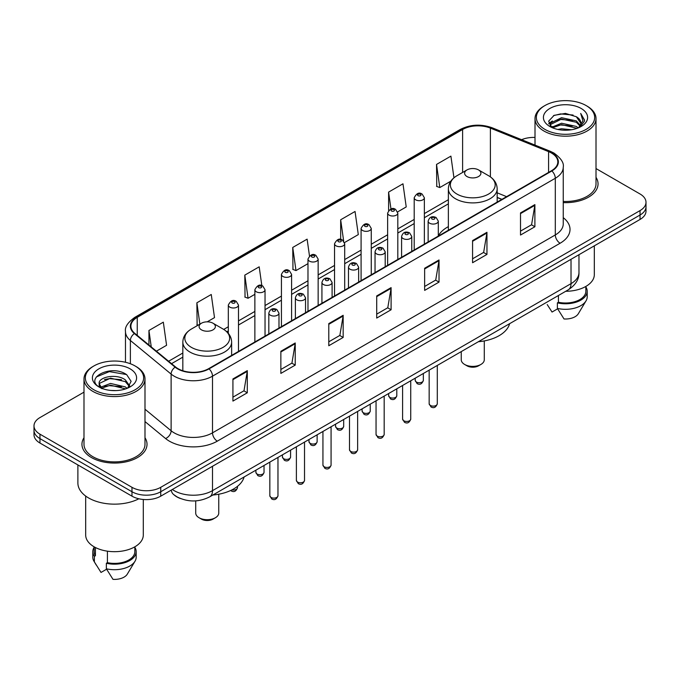 <?xml version="1.0" encoding="UTF-8"?>
<svg xmlns="http://www.w3.org/2000/svg" width="680" height="680" viewBox="0 0 680 680"><rect width="100%" height="100%" fill="white"/><g stroke="black" fill="none" stroke-linecap="round" stroke-linejoin="round"><path stroke-width="1.02" d="M448.366 226.635A35.93 20.74 0 0 0 438.311 235.994M501.806 199.41L497.165 197.54M180.26 498.457A20.332 11.739 180 0 1 174.531 495.287L173.604 494.513A13.557 9.069 129.5 0 1 171.241 490.11M83.989 392.156L39.959 417.579A20.332 11.739 0 0 0 34 425.884L34 434.732A20.332 11.739 0 0 0 39.959 443.037L131.98 496.171A20.332 11.739 0 0 0 160.744 496.171L640.042 219.445A20.332 11.739 0 0 0 646 211.14L646 206.712A20.332 11.739 0 0 1 640.042 215.016A20.332 11.739 0 0 0 646 206.712L646 202.292A20.332 11.739 0 0 0 640.042 193.987L596.012 168.564M34 425.884A20.332 11.739 0 0 0 39.959 434.18L131.98 487.313A20.332 11.739 0 0 0 160.744 487.313L160.744 491.742L640.042 215.016L160.744 491.742A20.332 11.739 0 0 1 131.98 491.742A20.332 11.739 0 0 0 160.744 491.742L160.744 496.171M39.959 434.18L39.959 438.608L131.98 491.742L39.959 438.608A20.332 11.739 0 0 1 34 430.304A20.332 11.739 0 0 0 39.959 438.608L39.959 443.037M83.989 437.75A32.538 18.785 0 0 0 81.948 444.287A32.538 18.785 0 0 0 91.477 457.563A32.538 18.785 0 0 0 126.939 461.635A32.538 18.785 0 0 0 147.024 444.287A32.538 18.785 0 0 0 144.993 437.75A32.538 18.785 0 0 1 147.024 444.287A32.538 18.785 0 0 1 126.939 461.635A32.538 18.785 0 0 1 91.477 457.563A32.538 18.785 0 0 1 81.948 444.287A32.538 18.785 0 0 1 83.989 437.75M551.471 153.034A21.692 12.521 180 0 1 557.821 161.882A21.692 12.521 180 0 1 551.471 170.739L208.675 368.653A21.692 12.521 180 0 1 175.567 366.979L134.827 333.387A21.692 12.521 180 0 1 130.9 326.204A21.692 12.521 180 0 1 137.249 317.348L462.604 129.506A21.692 12.521 180 0 1 490.39 128.103L548.573 151.623A21.692 12.521 180 0 1 551.471 153.034M551.854 152.813A22.236 12.835 0 0 0 548.887 151.368L490.696 127.848A22.236 12.835 0 0 0 462.221 129.285L136.867 317.126A22.236 12.835 0 0 0 134.376 333.565L175.117 367.157A22.236 12.835 0 0 0 209.057 368.875L551.854 170.96A22.236 12.835 0 0 0 551.854 152.813M232.925 378.947L232.925 401.089L247.299 392.785L247.299 370.642L232.925 378.947M232.925 397.162L244.001 390.762L247.248 371.382A5.423 3.128 -120 0 0 247.299 370.642M243.899 390.822L247.299 392.785M280.857 351.279L280.857 373.413L295.231 365.109L295.231 342.975L280.857 351.279M280.857 369.486L291.933 363.094L295.171 343.706A5.423 3.128 -120 0 0 295.231 342.975M291.83 363.146L295.231 365.109M328.788 323.603L328.788 345.738L343.162 337.442L343.162 315.299L328.788 323.603M328.788 341.81L339.855 335.418L343.102 316.038A5.423 3.128 -120 0 0 343.162 315.299M339.762 335.478L343.162 337.442M520.506 212.917L520.506 235.05L534.888 226.754L534.888 204.612L520.506 212.917M520.506 231.124L531.582 224.731L534.828 205.351A5.423 3.128 -120 0 0 534.888 204.612M531.479 224.782L534.888 226.754M472.575 240.584L472.575 262.726L486.956 254.422L486.956 232.288L472.575 240.584M472.575 258.8L483.65 252.399L486.897 233.019A5.423 3.128 -120 0 0 486.956 232.288M483.556 252.458L486.956 254.422M424.643 268.26L424.643 290.394L439.025 282.098L439.025 259.955L424.643 268.26M424.643 286.467L435.719 280.075L438.965 260.695A5.423 3.128 -120 0 0 439.025 259.955M435.625 280.135L439.025 282.098M376.712 295.927L376.712 318.07L391.094 309.765L391.094 287.631L376.712 295.927M376.712 314.143L387.787 307.751L391.034 288.363A5.423 3.128 -120 0 0 391.094 287.631M387.694 307.802L391.094 309.765M563.244 202.623A32.538 18.785 0 0 0 598.052 183.889A32.538 18.785 0 0 0 596.012 177.352A32.538 18.785 0 0 1 598.052 183.889A32.538 18.785 0 0 1 563.244 202.623M160.744 487.313L640.042 210.588A20.332 11.739 0 0 0 646 202.292M535.007 137.445A20.332 11.739 0 0 0 521.619 139.689M207.204 321.835L214.506 317.62L211.259 294.491L196.877 302.796L197.115 324.802M156.392 351.177L166.575 345.296L163.327 322.167L148.945 330.463L148.945 345.032M344.522 242.556L358.292 234.608L355.053 211.471L340.671 219.776L340.671 239.462M397.63 211.896L406.224 206.932L402.976 183.804L388.603 192.108L388.603 210.477M453.951 177.794L450.908 156.128L436.535 164.432L436.764 186.439M261.834 285.651L259.19 266.824L244.808 275.12L245.038 297.126M309.476 255.935L307.122 239.148L292.74 247.452L292.969 269.45M292.74 247.452L295.987 270.58L307.981 263.653M295.987 270.58L292.74 269.365M340.671 219.776L343.655 241.043M388.603 192.108L390.966 208.964M436.535 164.432L439.781 187.561L450.815 181.186M439.781 187.561L436.535 186.354M244.808 275.12L248.055 298.256L254.873 294.321M248.055 298.256L244.808 297.041M198.101 325.168L196.877 324.708M196.877 302.796L199.877 324.139M148.945 330.463L151.257 346.945M544.901 129.37A29.146 16.83 0 0 0 586.126 129.37A29.146 16.83 0 0 0 586.126 105.57L587.078 106.122A30.506 17.612 0 0 1 596.012 118.575A30.506 17.612 0 0 1 577.184 134.852A30.506 17.612 0 0 1 543.94 131.028A30.506 17.612 0 0 1 535.007 118.575A30.506 17.612 0 0 1 543.94 106.122L544.901 105.57A29.146 16.83 0 0 0 544.901 129.37M563.244 201.45A30.506 17.612 0 0 0 596.012 183.889L596.012 118.575M565.735 291.286A28.806 16.634 0 0 0 594.32 274.652L594.32 245.846M557.804 129.43L561.544 128.758L571.506 129.752M562.182 130.084L567.069 130.203M551.573 127.313L561.544 123.224L576.351 126.438L578.221 127.908M552.517 127.797L561.544 124.61L577.09 128.341M550.332 126.174L550.715 123.02L561.544 117.691L576.351 120.904L580.303 125.307M550.248 125.783L550.715 124.406L561.544 119.076L576.351 122.281L579.955 125.97M578.306 127.874A15.325 8.848 0 0 0 580.839 123.004A15.325 8.848 0 0 0 576.351 116.747L580.822 123.335M581.137 108.451A22.1 12.758 0 0 0 549.882 108.451A22.1 12.758 0 0 0 549.882 126.497A22.1 12.758 0 0 0 581.137 126.497A22.1 12.758 0 0 0 581.137 108.451M576.351 116.747L565.428 113.398L554.115 115.345L548.658 121.142L551.752 127.457M579.802 127.211L584.358 121.38L584.502 120.011L580.703 113.432L582.921 120.794L578.544 127.781M547.213 304.563L552.041 312.043L557.625 308.813M558.433 295.502L558.433 302.26A20.332 11.739 0 0 0 585.846 291.252L585.846 286.433M587.078 106.122L586.126 105.57A29.146 16.83 0 0 0 544.901 105.57M558.433 302.26L557.387 302.863L557.387 308.405L564.017 318.962A13.557 7.829 0 0 0 578.323 313.735L586.015 300.875A21.692 12.521 0 0 0 587.206 296.795L587.206 291.252A21.692 12.521 0 0 0 585.846 286.9M557.387 308.405A21.692 12.521 0 0 0 586.015 300.875M557.387 302.863A21.692 12.521 0 0 0 587.206 291.252M580.703 113.432L584.494 120.275M553.494 115.643L560.601 113.917L573.087 115.047M548.93 123.981L551.115 122.357M556.019 120.318L560.601 119.45L572.628 120.445M556.019 125.851L560.601 124.984L572.628 125.978M548.76 123.454L552.398 120.981M551.293 127.092L552.398 126.514M461.244 351.611L461.244 359.745A11.526 6.655 0 0 0 464.618 364.446L467.015 365.832A8.134 4.692 0 0 0 478.516 365.832L480.913 364.446A11.526 6.655 0 0 0 484.287 359.745L484.287 340.918M467.015 365.832L464.618 364.446A11.526 6.655 0 0 0 480.913 364.446M467.015 176.554A8.134 4.692 0 0 0 478.516 176.554A8.134 4.692 0 0 0 478.516 169.906L488.614 175.737A22.415 12.946 0 0 0 488.614 175.737A22.415 12.946 0 0 1 488.614 194.046A22.415 12.946 0 0 1 456.917 194.046A22.415 12.946 0 0 1 456.917 175.737C451.392 179.019 448.545 183.379 448.366 188.81A24.404 14.085 0 0 0 455.515 198.772A24.404 14.085 0 0 0 482.103 201.824A24.404 14.085 0 0 0 497.165 188.81C496.987 183.379 494.139 179.019 488.623 175.737L478.516 169.906A8.134 4.692 0 0 0 467.015 169.906A8.134 4.692 0 0 0 467.015 176.554M478.354 341.734A37.281 21.522 0 0 0 509.626 323.68M195.713 500.871L195.713 513.052A11.526 6.655 0 0 0 199.087 517.752L201.484 519.137A8.134 4.692 0 0 0 212.984 519.137L215.381 517.752A11.526 6.655 0 0 0 218.756 513.052L218.756 494.224M201.484 519.137L199.087 517.752A11.526 6.655 0 0 0 215.381 517.752M201.484 329.859A8.134 4.692 0 0 0 212.984 329.859A8.134 4.692 0 0 0 212.984 323.212L223.082 329.043A22.415 12.946 0 0 1 223.082 347.352A22.415 12.946 0 0 1 191.386 347.352A22.415 12.946 0 0 1 191.377 329.043C185.861 332.325 183.013 336.676 182.835 342.108A24.404 14.085 0 0 0 189.975 352.07A24.404 14.085 0 0 0 216.571 355.13A24.404 14.085 0 0 0 231.633 342.108C231.455 336.676 228.607 332.325 223.082 329.043L212.984 323.212A8.134 4.692 0 0 0 201.484 323.212A8.134 4.692 0 0 0 201.484 329.859M212.823 495.031A37.281 21.522 0 0 0 244.095 476.986M93.874 389.767A29.146 16.83 0 0 0 135.099 389.767A29.146 16.83 0 0 0 135.099 365.967L136.059 366.52A30.506 17.612 0 0 1 144.993 378.973A30.506 17.612 0 0 1 126.157 395.241A30.506 17.612 0 0 1 92.922 391.425A30.506 17.612 0 0 1 83.989 378.973A30.506 17.612 0 0 1 92.922 366.52L93.874 365.967A29.146 16.83 0 0 0 93.874 389.767M83.989 378.973L83.989 444.287A30.506 17.612 0 0 0 92.922 456.739A30.506 17.612 0 0 0 126.157 460.555A30.506 17.612 0 0 0 144.993 444.287L144.993 378.973M77.885 464.933L77.885 483.021A36.601 21.131 0 0 0 88.604 497.964A36.601 21.131 0 0 0 138.873 498.78M85.68 496.06L85.68 535.049A28.806 16.634 0 0 0 94.121 546.813A28.806 16.634 0 0 0 125.511 550.417A28.806 16.634 0 0 0 143.293 535.049L143.293 499.477M110.789 390.447L115.948 390.6M100.648 387.209L110.525 383.444L125.324 386.903L127.118 388.339M101.558 388.152L110.525 385.195L125.647 388.883M99.161 383.495L101.703 388.272M99.195 383.971C97.546 377.145 116.246 373.091 125.324 379.874L129.727 385.951M99.263 384.387L99.688 383.256L110.525 378.165L125.324 381.633L129.379 386.41M127.636 388.127L131.104 381.327L126.718 374.723C111.214 363.579 83.657 378.267 99.569 387.277L100.359 387.753M130.118 368.849A22.1 12.758 0 0 0 98.864 368.849A22.1 12.758 0 0 0 98.864 386.894A22.1 12.758 0 0 0 130.118 386.894A22.1 12.758 0 0 0 130.118 368.849M94.154 546.831L94.154 551.65A20.332 11.739 0 0 0 95.421 555.738L95.421 547.519M94.154 547.298A21.692 12.521 0 0 0 92.794 551.65L92.794 557.183A21.692 12.521 0 0 0 93.984 561.272A21.692 12.521 0 0 0 94.376 561.884L101.014 572.441L106.599 569.211M94.376 561.884L94.376 556.342L95.421 555.738M92.794 551.65A21.692 12.521 0 0 0 94.376 556.342M102.034 388.722C99.722 387.362 98.787 385.866 99.229 384.217M107.406 551.174L107.406 562.658A20.332 11.739 0 0 0 134.827 551.65L134.827 546.831M136.059 366.52L135.099 365.967A29.146 16.83 0 0 0 93.874 365.967M107.406 562.658L106.36 563.261L106.36 568.794L112.999 579.36A13.557 7.829 0 0 0 127.305 574.133L134.988 561.272A21.692 12.521 0 0 0 136.179 557.183L136.179 551.65A21.692 12.521 0 0 0 134.827 547.298M106.36 568.794A21.692 12.521 0 0 0 134.988 561.272M106.36 563.261A21.692 12.521 0 0 0 136.179 551.65M96.339 376.941L109.319 371.62L126.42 374.527M104.448 379.525L109.319 378.649L121.524 379.695M104.448 386.554L109.319 385.671L121.524 386.725M172.338 489.473A27.115 15.657 0 0 0 174.165 490.637A27.115 15.657 0 0 0 212.508 490.637L571.021 283.645A27.115 15.657 0 0 0 578.969 272.578C579.164 279.301 575.577 285.065 568.216 289.85L209.695 496.842A13.557 7.829 60 0 0 212.508 490.637L212.508 466.285M571.021 259.293L571.021 283.645A13.557 7.829 60 0 1 568.216 289.85M640.042 219.445L640.042 210.588M131.98 496.171L131.98 487.313M563.244 217.668A33.889 19.567 180 0 1 560.099 243.245L217.303 441.159A6.774 3.91 60 0 1 212.508 432.854L555.305 234.94A27.115 15.657 0 0 0 563.244 223.873L563.244 167.195A27.115 15.657 180 0 1 555.305 178.27A6.774 3.91 -120 0 0 551.854 170.96M217.303 441.159A33.889 19.567 180 0 1 169.371 441.159A33.889 19.567 180 0 1 165.571 438.54L144.993 421.575M175.117 367.157A6.774 4.53 129.5 0 0 171.122 374.094L171.122 430.763A27.115 15.657 0 0 0 174.165 432.854A27.115 15.657 0 0 0 212.508 432.854L212.508 376.176A27.115 15.657 180 0 1 171.122 374.094L130.381 340.493A27.115 15.657 180 0 1 125.477 331.517L125.477 362.278M563.244 167.195C564.145 162.962 561.034 158.236 553.902 153.025L550.332 151.3A6.774 3.171 112 0 0 548.887 151.368M550.332 151.3L492.15 127.772C480.921 123.802 470.262 124.381 460.173 129.506A6.774 3.91 60 0 1 462.221 129.285M136.867 317.126A6.774 3.91 -120 0 0 134.819 317.348C127.789 322.405 124.669 327.131 125.477 331.517M134.376 333.565A6.774 4.53 129.5 0 0 130.381 340.493L130.381 363.766M492.15 127.772A6.774 3.171 112 0 0 490.696 127.848M209.057 368.875A6.774 3.91 60 0 1 212.508 376.176L555.305 178.27L555.305 234.94A6.774 3.91 60 0 0 560.099 243.245M144.993 409.216L171.122 430.763A6.774 4.53 -50.5 0 1 165.571 438.54M137.249 317.348L137.249 335.393M548.573 151.623L548.573 172.414M490.39 128.103L490.39 176.876M506.6 196.647L497.165 192.831M462.604 129.506L462.604 172.456M448.366 199.716L424.363 213.579M414.197 219.445L397.808 228.905M387.642 234.778L371.254 244.239M361.089 250.104L344.7 259.565M334.534 265.438L318.147 274.899M307.981 280.772L291.593 290.232M281.426 296.098L265.038 305.558M254.873 311.431L238.484 320.892M228.319 326.757L223.712 329.418M182.835 353.022L168.597 361.241M376.712 296.633L391.034 288.363M424.643 268.957L438.965 260.695M472.575 241.29L486.897 233.019M520.506 213.613L534.828 205.351M328.788 324.309L343.102 316.038M280.857 351.976L295.171 343.706M232.925 379.652L247.248 371.382M437.291 403.775C435.956 407.43 433.874 408.501 431.052 406.98L429.156 403.775A4.063 2.346 0 0 0 430.346 405.433A4.063 2.346 0 0 0 434.784 405.943A4.063 2.346 0 0 0 437.291 403.775L437.291 365.44M429.632 223.21A5.083 2.933 180 0 1 428.137 221.136C429.437 216.963 432.098 215.756 436.118 217.506L438.311 221.136A5.083 2.933 180 0 1 435.166 223.848A5.083 2.933 180 0 1 429.632 223.21M434.426 217.676A1.692 0.977 0 0 0 432.029 217.676A1.692 0.977 0 0 0 432.029 219.053A1.692 0.977 0 0 0 434.426 219.053A1.692 0.977 0 0 0 434.426 217.676M410.737 419.101C409.402 422.764 407.32 423.827 404.498 422.314L402.602 419.101A4.063 2.346 0 0 0 403.793 420.767A4.063 2.346 0 0 0 408.229 421.269A4.063 2.346 0 0 0 410.737 419.101L410.737 380.774M403.078 238.535A5.083 2.933 180 0 1 401.591 236.462C402.883 232.288 405.543 231.081 409.564 232.832L411.757 236.462A5.083 2.933 180 0 1 408.62 239.173A5.083 2.933 180 0 1 403.078 238.535M407.873 233.002A1.692 0.977 0 0 0 405.475 233.002A1.692 0.977 0 0 0 405.475 234.387A1.692 0.977 0 0 0 407.873 234.387A1.692 0.977 0 0 0 407.873 233.002M384.183 434.435C382.849 438.09 380.766 439.161 377.944 437.648L376.048 434.435A4.063 2.346 0 0 0 377.238 436.092A4.063 2.346 0 0 0 381.675 436.602A4.063 2.346 0 0 0 384.183 434.435L384.183 396.1M376.524 253.87A5.083 2.933 180 0 1 375.037 251.796C376.329 247.622 378.99 246.415 383.01 248.166L385.203 251.796A5.083 2.933 180 0 1 382.067 254.507A5.083 2.933 180 0 1 376.524 253.87M381.319 248.336A1.692 0.977 0 0 0 378.921 248.336A1.692 0.977 0 0 0 378.921 249.722A1.692 0.977 0 0 0 381.319 249.722A1.692 0.977 0 0 0 381.319 248.336M357.629 449.76C356.295 453.424 354.212 454.495 351.39 452.973L349.495 449.76A4.063 2.346 0 0 0 350.684 451.427A4.063 2.346 0 0 0 355.122 451.937A4.063 2.346 0 0 0 357.629 449.76L357.629 411.434M349.971 269.195A5.083 2.933 180 0 1 348.483 267.121C349.784 262.956 352.435 261.74 356.456 263.5L358.649 267.121A5.083 2.933 180 0 1 355.512 269.832A5.083 2.933 180 0 1 349.971 269.195M354.764 263.661A1.692 0.977 0 0 0 352.368 263.661A1.692 0.977 0 0 0 352.368 265.047A1.692 0.977 0 0 0 354.764 265.047A1.692 0.977 0 0 0 354.764 263.661M331.075 465.094C329.74 468.75 327.658 469.82 324.836 468.308L322.94 465.094A4.063 2.346 0 0 0 324.139 466.752A4.063 2.346 0 0 0 328.567 467.262A4.063 2.346 0 0 0 331.075 465.094L331.075 426.76M323.416 284.529A5.083 2.933 180 0 1 321.929 282.455C323.229 278.281 325.881 277.075 329.902 278.825L332.095 282.455A5.083 2.933 180 0 1 328.958 285.166A5.083 2.933 180 0 1 323.416 284.529M328.21 278.995A1.692 0.977 0 0 0 325.813 278.995A1.692 0.977 0 0 0 325.813 280.381A1.692 0.977 0 0 0 328.21 280.381A1.692 0.977 0 0 0 328.21 278.995M304.521 480.429C303.186 484.083 301.104 485.154 298.282 483.633L296.387 480.429A4.063 2.346 0 0 0 297.585 482.086A4.063 2.346 0 0 0 302.014 482.596A4.063 2.346 0 0 0 304.521 480.429L304.521 442.094M296.863 299.863A5.083 2.933 180 0 1 295.375 297.78C296.675 293.615 299.336 292.409 303.348 294.159L305.541 297.78A5.083 2.933 180 0 1 302.404 300.492A5.083 2.933 180 0 1 296.863 299.863M301.656 294.329A1.692 0.977 0 0 0 299.26 294.329A1.692 0.977 0 0 0 299.26 295.707A1.692 0.977 0 0 0 301.656 295.707A1.692 0.977 0 0 0 301.656 294.329M277.967 495.754C276.632 499.409 274.55 500.48 271.728 498.967L269.841 495.754A4.063 2.346 0 0 0 271.031 497.412A4.063 2.346 0 0 0 275.459 497.921A4.063 2.346 0 0 0 277.967 495.754L277.967 457.419M270.308 315.188A5.083 2.933 180 0 1 268.821 313.115C270.122 308.941 272.782 307.734 276.794 309.485L278.987 313.115A5.083 2.933 180 0 1 275.85 315.826A5.083 2.933 180 0 1 270.308 315.188M275.102 309.655A1.692 0.977 0 0 0 272.705 309.655A1.692 0.977 0 0 0 272.705 311.041A1.692 0.977 0 0 0 275.102 311.041A1.692 0.977 0 0 0 275.102 309.655M416.398 382.05A4.063 2.346 0 0 0 420.835 382.559A4.063 2.346 0 0 0 423.342 380.392C422.008 384.047 419.925 385.118 417.103 383.605L415.208 380.392A4.063 2.346 0 0 0 416.398 382.05M424.363 244.128L424.363 197.752A5.083 2.933 180 0 1 421.226 200.464A5.083 2.933 180 0 1 415.684 199.827A5.083 2.933 180 0 1 414.197 197.752L414.197 249.994M418.081 195.67A1.692 0.977 0 0 0 420.478 195.67A1.692 0.977 0 0 0 420.478 194.293A1.692 0.977 0 0 0 418.081 194.293A1.692 0.977 0 0 0 418.081 195.67M389.844 397.383A4.063 2.346 0 0 0 394.281 397.885A4.063 2.346 0 0 0 396.788 395.717C395.454 399.381 393.372 400.452 390.55 398.93L388.654 395.717A4.063 2.346 0 0 0 389.844 397.383M397.808 259.454L397.808 213.078A5.083 2.933 180 0 1 394.672 215.79A5.083 2.933 180 0 1 389.13 215.152A5.083 2.933 180 0 1 387.642 213.078L387.642 265.327M391.527 211.004A1.692 0.977 0 0 0 393.924 211.004A1.692 0.977 0 0 0 393.924 209.619A1.692 0.977 0 0 0 391.527 209.619A1.692 0.977 0 0 0 391.527 211.004M363.29 412.709A4.063 2.346 0 0 0 367.727 413.219A4.063 2.346 0 0 0 370.234 411.051C368.9 414.707 366.817 415.777 363.995 414.264L362.1 411.051A4.063 2.346 0 0 0 363.29 412.709M371.254 274.788L371.254 228.412A5.083 2.933 180 0 1 368.118 231.124A5.083 2.933 180 0 1 362.576 230.486A5.083 2.933 180 0 1 361.089 228.412L361.089 280.653M364.973 226.338A1.692 0.977 0 0 0 367.37 226.338A1.692 0.977 0 0 0 367.37 224.952A1.692 0.977 0 0 0 364.973 224.952A1.692 0.977 0 0 0 364.973 226.338M336.745 428.043A4.063 2.346 0 0 0 341.173 428.553A4.063 2.346 0 0 0 343.68 426.377C342.346 430.041 340.263 431.111 337.442 429.59L335.546 426.377A4.063 2.346 0 0 0 336.745 428.043M344.7 290.113L344.7 243.737A5.083 2.933 180 0 1 341.564 246.449A5.083 2.933 180 0 1 336.022 245.82A5.083 2.933 180 0 1 334.534 243.737L334.534 295.987M338.419 241.663A1.692 0.977 0 0 0 340.816 241.663A1.692 0.977 0 0 0 340.816 240.278A1.692 0.977 0 0 0 338.419 240.278A1.692 0.977 0 0 0 338.419 241.663M310.19 443.368A4.063 2.346 0 0 0 314.619 443.879A4.063 2.346 0 0 0 317.126 441.711C315.792 445.366 313.709 446.437 310.887 444.924L308.992 441.711A4.063 2.346 0 0 0 310.19 443.368M318.147 305.447L318.147 259.072A5.083 2.933 180 0 1 315.01 261.783A5.083 2.933 180 0 1 309.468 261.146A5.083 2.933 180 0 1 307.981 259.072L307.981 311.321M311.865 256.998A1.692 0.977 0 0 0 314.262 256.998A1.692 0.977 0 0 0 314.262 255.612A1.692 0.977 0 0 0 311.865 255.612A1.692 0.977 0 0 0 311.865 256.998M283.637 458.702A4.063 2.346 0 0 0 288.065 459.212A4.063 2.346 0 0 0 290.581 457.045C289.238 460.7 287.155 461.771 284.333 460.25L282.447 457.045A4.063 2.346 0 0 0 283.637 458.702M291.593 320.781L291.593 274.405A5.083 2.933 180 0 1 288.456 277.117A5.083 2.933 180 0 1 282.914 276.479A5.083 2.933 180 0 1 281.426 274.405L281.426 326.647M285.311 272.323A1.692 0.977 0 0 0 287.708 272.323A1.692 0.977 0 0 0 287.708 270.946A1.692 0.977 0 0 0 285.311 270.946A1.692 0.977 0 0 0 285.311 272.323M257.082 474.028A4.063 2.346 0 0 0 261.511 474.538A4.063 2.346 0 0 0 264.027 472.37C262.684 476.025 260.601 477.096 257.779 475.583L255.893 472.37A4.063 2.346 0 0 0 257.082 474.028M265.038 336.107L265.038 289.731A5.083 2.933 180 0 1 261.902 292.442A5.083 2.933 180 0 1 256.36 291.805A5.083 2.933 180 0 1 254.873 289.731L254.873 341.98M258.757 287.657A1.692 0.977 0 0 0 261.154 287.657A1.692 0.977 0 0 0 261.154 286.272A1.692 0.977 0 0 0 258.757 286.272A1.692 0.977 0 0 0 258.757 287.657M231.914 489.889A4.063 2.346 0 0 0 237.473 487.704C236.13 491.36 234.048 492.43 231.225 490.917L230.648 490.501M238.484 351.441L238.484 305.065A5.083 2.933 180 0 1 235.348 307.776A5.083 2.933 180 0 1 229.806 307.139A5.083 2.933 180 0 1 228.319 305.065L228.319 333.361M232.203 302.991A1.692 0.977 0 0 0 234.6 302.991A1.692 0.977 0 0 0 234.6 301.606A1.692 0.977 0 0 0 232.203 301.606A1.692 0.977 0 0 0 232.203 302.991M209.695 496.842C198.79 502.325 187.875 502.325 176.97 496.842L173.604 494.513M578.969 272.578L578.969 254.711M460.173 129.506L134.819 317.348M448.366 203.847L424.363 217.702M414.197 223.575L397.808 233.036M387.642 238.901L371.254 248.361M361.089 254.235L344.7 263.695M334.534 269.56L318.147 279.021M307.981 284.894L291.593 294.355M281.426 300.228L265.038 309.689M254.873 315.554L238.484 325.014M228.319 330.888L226.805 331.763M182.835 357.153L171.547 363.664M501.95 199.325L497.165 197.395M550.188 126.013L550.188 125.086M535.007 145.103L535.007 118.575M497.165 202.088L497.165 188.81M448.366 230.265L448.366 188.81M467.015 169.906L456.917 175.737M231.633 355.394L231.633 342.108M182.835 370.753L182.835 342.108M201.484 323.212L191.377 329.043M96.186 564.961L93.984 561.272M429.156 403.775L429.156 370.132M428.137 241.944L428.137 221.136M438.311 236.071L438.311 221.136M402.602 419.101L402.602 385.466M401.591 257.278L401.591 236.462M411.757 251.404L411.757 236.462M376.048 434.435L376.048 400.8M375.037 272.603L375.037 251.796M385.203 266.73L385.203 251.796M349.495 449.76L349.495 416.126M348.483 287.938L348.483 267.121M358.649 282.064L358.649 267.121M322.94 465.094L322.94 431.46M321.929 303.263L321.929 282.455M332.095 297.398L332.095 282.455M296.387 480.429L296.387 446.785M295.375 318.597L295.375 297.78M305.541 312.724L305.541 297.78M269.841 495.754L269.841 462.119M268.821 333.923L268.821 313.115M278.987 328.058L278.987 313.115M423.342 380.392L423.342 373.49M424.363 197.752L422.17 194.123C419.22 191.989 416.559 193.205 414.197 197.752M415.208 380.392L415.208 378.19M396.788 395.717L396.788 388.824M397.808 213.078L395.615 209.448C392.666 207.323 390.005 208.531 387.642 213.078M388.654 395.717L388.654 393.516M370.234 411.051L370.234 404.158M371.254 228.412L369.061 224.782C366.112 222.657 363.451 223.864 361.089 228.412M362.1 411.051L362.1 408.85M343.68 426.377L343.68 419.483M344.7 243.737L342.507 240.117C339.558 237.983 336.898 239.19 334.534 243.737M335.546 426.377L335.546 424.184M317.126 441.711L317.126 434.817M318.147 259.072L315.953 255.442C313.004 253.317 310.352 254.524 307.981 259.072M308.992 441.711L308.992 439.51M290.581 457.045L290.581 450.143M291.593 274.405L289.399 270.776C286.45 268.642 283.798 269.858 281.426 274.405M282.447 457.045L282.447 454.844M264.027 472.37L264.027 465.477M265.038 289.731L262.846 286.101C259.896 283.976 257.244 285.183 254.873 289.731M255.893 472.37L255.893 470.169M237.473 487.704L237.473 486.344M238.484 305.065L236.292 301.435C233.35 299.302 230.69 300.517 228.319 305.065"/></g></svg>
